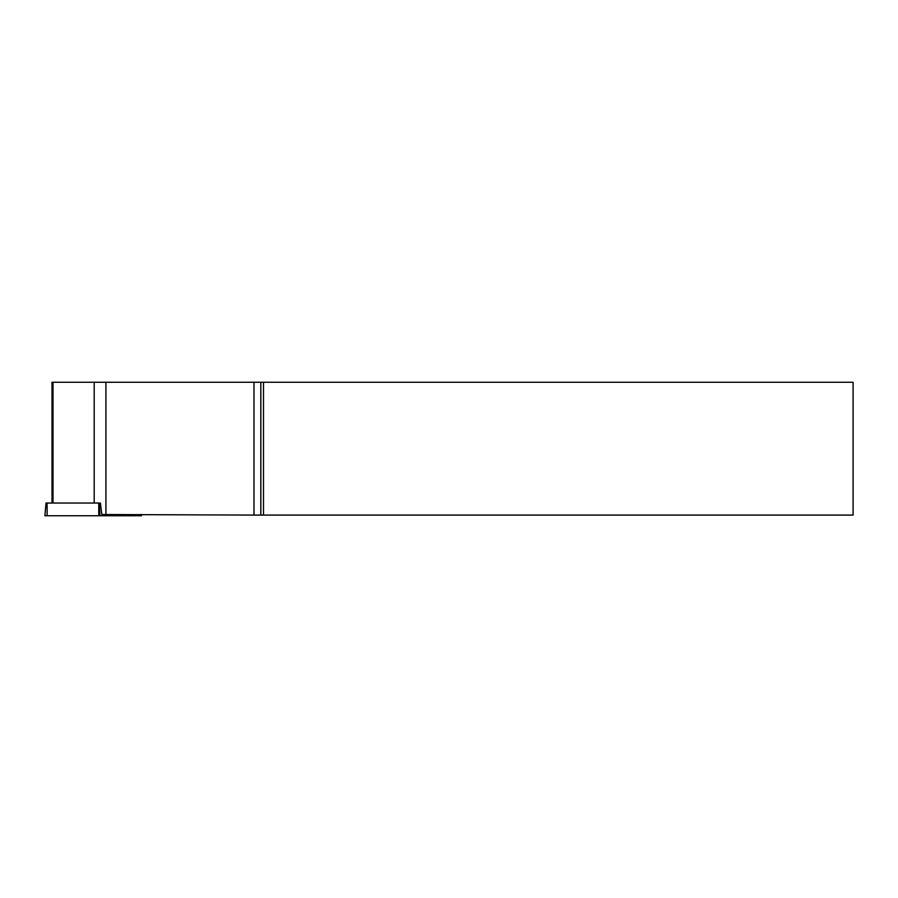 <?xml version="1.0" encoding="UTF-8"?>
<svg xmlns="http://www.w3.org/2000/svg" width="898" height="898" viewBox="0 0 898 898"><rect width="100%" height="100%" fill="white"/><g stroke="black" fill="none" stroke-linecap="round" stroke-linejoin="round"><path stroke-width="1.35" d="M46.404 503.037L99.296 503.037L99.981 515.744L44.9 515.744L46.011 503.037M141.446 514.52L141.558 515.744L99.981 515.744M263.484 515.082L853.1 515.082L853.1 382.256L263.484 382.256L263.484 515.082L253.999 515.082L253.999 382.256L94.2 382.256L94.2 503.037M100.396 503.037L101.822 514.52L253.999 515.082M105.93 514.52L105.93 382.256M53.004 503.037L53.004 382.256L94.2 382.256M263.484 382.256L253.999 382.256M53.004 382.256L52.017 382.256L52.017 503.037M260.824 382.256L260.824 515.082M140.672 514.52L140.739 515.744L47.134 515.744L47.066 503.037M98.791 515.744L98.724 503.037"/></g></svg>
